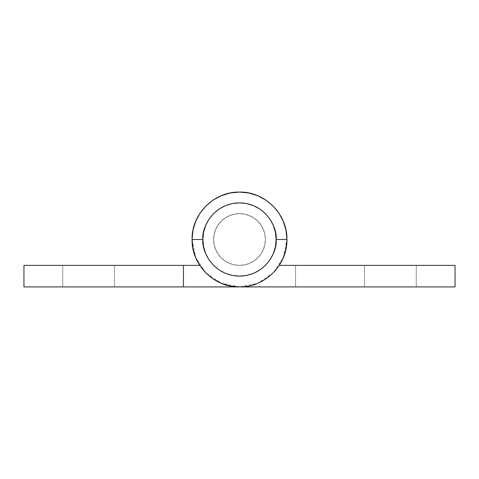 <?xml version="1.0" encoding="UTF-8"?>
<svg xmlns="http://www.w3.org/2000/svg" width="479" height="479" viewBox="0 0 479 479"><rect width="100%" height="100%" fill="white"/><g stroke="black" fill="none" stroke-linecap="round" stroke-linejoin="round"><path stroke-width="0.36" stroke-dasharray="2.4 1.8" d="M114.481 286.921L62.749 286.921L62.749 265.366L114.481 265.366L114.481 286.921L62.749 286.921L62.749 265.366L114.481 265.366L114.481 286.921L62.749 286.921L62.749 265.366L114.481 265.366L114.481 286.921L110.122 286.921L114.481 286.921L114.481 265.366L62.749 265.366L114.481 265.366L62.749 265.366L114.481 265.366L62.749 265.366L114.481 265.366L62.749 265.366L62.749 286.921L114.481 286.921L114.481 265.366L62.749 265.366L62.749 286.921L114.481 286.921L114.481 265.366L62.749 265.366L62.749 286.921L114.481 286.921M265.366 239.5A25.866 25.866 0 0 1 239.5 265.366A25.866 25.866 0 0 1 213.634 239.5A25.866 25.866 0 0 0 239.5 265.366A25.866 25.866 0 0 0 265.366 239.5A25.866 25.866 0 0 1 239.5 265.366A25.866 25.866 0 0 1 213.634 239.5A25.866 25.866 0 0 0 239.5 265.366A25.866 25.866 0 0 0 265.366 239.5A25.866 25.866 0 0 0 239.5 213.634A25.866 25.866 0 0 0 213.634 239.5A25.866 25.866 0 0 1 239.5 213.634A25.866 25.866 0 0 1 265.366 239.5A25.866 25.866 0 0 0 239.5 213.634A25.866 25.866 0 0 0 213.634 239.5A25.866 25.866 0 0 1 239.5 213.634A25.866 25.866 0 0 1 265.366 239.5L264.869 244.547L263.396 249.397L261.007 253.87L257.792 257.792L253.87 261.007L249.397 263.396L244.547 264.869L239.5 265.366L234.453 264.869L229.603 263.396L225.13 261.007L221.208 257.792L217.993 253.87L215.604 249.397L214.131 244.547L213.634 239.5L214.131 234.453L215.604 229.603L217.993 225.13L221.208 221.208L225.13 217.993L229.603 215.604L234.453 214.131L239.5 213.634L244.547 214.131L249.397 215.604L253.87 217.993L257.792 221.208L261.007 225.13L263.396 229.603L264.869 234.453L265.366 239.5L264.869 234.453L263.396 229.603L261.007 225.13L257.792 221.208L253.87 217.993L249.397 215.604L244.547 214.131L239.5 213.634L234.453 214.131L229.603 215.604L225.13 217.993L221.208 221.208L217.993 225.13L215.604 229.603L214.131 234.453L213.634 239.5L214.131 244.547L215.604 249.397L217.993 253.87L221.208 257.792L225.13 261.007L229.603 263.396L234.453 264.869L239.5 265.366L244.547 264.869L249.397 263.396L253.87 261.007L257.792 257.792L261.007 253.87L263.396 249.397L264.869 244.547L265.366 239.5L264.869 244.547L263.396 249.397L261.007 253.87L257.792 257.792L253.87 261.007L249.397 263.396L244.547 264.869L239.5 265.366L234.453 264.869L229.603 263.396L225.13 261.007L221.208 257.792L217.993 253.87L215.604 249.397L214.131 244.547L213.634 239.5L214.131 234.453L215.604 229.603L217.993 225.13L221.208 221.208L225.13 217.993L229.603 215.604L234.453 214.131L239.5 213.634L244.547 214.131L249.397 215.604L253.87 217.993L257.792 221.208L261.007 225.13L263.396 229.603L264.869 234.453L265.366 239.5L264.869 234.453L263.396 229.603L261.007 225.13L257.792 221.208L253.87 217.993L249.397 215.604L244.547 214.131L239.5 213.634L234.453 214.131L229.603 215.604L225.13 217.993L221.208 221.208L217.993 225.13L215.604 229.603L214.131 234.453L213.634 239.5L214.131 244.547L215.604 249.397L217.993 253.87L221.208 257.792L225.13 261.007L229.603 263.396L234.453 264.869L239.5 265.366L244.547 264.869L249.397 263.396L253.87 261.007L257.792 257.792L261.007 253.87L263.396 249.397L264.869 244.547L265.366 239.5A25.866 25.866 0 0 1 239.5 265.366A25.866 25.866 0 0 1 213.634 239.5A25.866 25.866 0 0 0 239.5 265.366A25.866 25.866 0 0 0 265.366 239.5A25.866 25.866 0 0 1 239.5 265.366A25.866 25.866 0 0 1 213.634 239.5A25.866 25.866 0 0 0 239.5 265.366A25.866 25.866 0 0 0 265.366 239.5A25.866 25.866 0 0 1 239.5 265.366A25.866 25.866 0 0 1 213.634 239.5A25.866 25.866 0 0 0 239.5 265.366A25.866 25.866 0 0 0 265.366 239.5A25.866 25.866 0 0 0 239.5 213.634A25.866 25.866 0 0 0 213.634 239.5A25.866 25.866 0 0 1 239.5 213.634A25.866 25.866 0 0 1 265.366 239.5A25.866 25.866 0 0 0 239.5 213.634A25.866 25.866 0 0 0 213.634 239.5A25.866 25.866 0 0 1 239.5 213.634A25.866 25.866 0 0 1 265.366 239.5L264.869 244.547L263.396 249.397L261.007 253.87L257.792 257.792L253.87 261.007L249.397 263.396L244.547 264.869L239.5 265.366L234.453 264.869L229.603 263.396L225.13 261.007L221.208 257.792L217.993 253.87L215.604 249.397L214.131 244.547L213.634 239.5L214.131 234.453L215.604 229.603L217.993 225.13L221.208 221.208L225.13 217.993L229.603 215.604L234.453 214.131L239.5 213.634L244.547 214.131L249.397 215.604L253.87 217.993L257.792 221.208L261.007 225.13L263.396 229.603L264.869 234.453L265.366 239.5L264.869 244.547L263.396 249.397L261.007 253.87L257.792 257.792L253.87 261.007L249.397 263.396L244.547 264.869L239.5 265.366L234.453 264.869L229.603 263.396L225.13 261.007L221.208 257.792L217.993 253.87L215.604 249.397L214.131 244.547L213.634 239.5L214.131 234.453L215.604 229.603L217.993 225.13L221.208 221.208L225.13 217.993L229.603 215.604L234.453 214.131L239.5 213.634L244.547 214.131L249.397 215.604L253.87 217.993L257.792 221.208L261.007 225.13L263.396 229.603L264.869 234.453L265.366 239.5A25.866 25.866 0 0 0 239.5 213.634A25.866 25.866 0 0 0 213.634 239.5A25.866 25.866 0 0 1 239.5 213.634A25.866 25.866 0 0 1 265.366 239.5L264.869 234.453L263.396 229.603L261.007 225.13L257.792 221.208L253.87 217.993L249.397 215.604L244.547 214.131L239.5 213.634L234.453 214.131L229.603 215.604L225.13 217.993L221.208 221.208L217.993 225.13L215.604 229.603L214.131 234.453L213.634 239.5L214.131 244.547L215.604 249.397L217.993 253.87L221.208 257.792L225.13 261.007L229.603 263.396L234.453 264.869L239.5 265.366L244.547 264.869L249.397 263.396L253.87 261.007L257.792 257.792L261.007 253.87L263.396 249.397L264.869 244.547L265.366 239.5L264.869 244.547L263.396 249.397L261.007 253.87L257.792 257.792L253.87 261.007L249.397 263.396L244.547 264.869L239.5 265.366L234.453 264.869L229.603 263.396L225.13 261.007L221.208 257.792L217.993 253.87L215.604 249.397L214.131 244.547L213.634 239.5L214.131 234.453L215.604 229.603L217.993 225.13L221.208 221.208L225.13 217.993L229.603 215.604L234.453 214.131L239.5 213.634L244.547 214.131L249.397 215.604L253.87 217.993L257.792 221.208L261.007 225.13L263.396 229.603L264.869 234.453L265.366 239.5L264.869 234.453L263.396 229.603L261.007 225.13L257.792 221.208L253.87 217.993L249.397 215.604L244.547 214.131L239.5 213.634L234.453 214.131L229.603 215.604L225.13 217.993L221.208 221.208L217.993 225.13L215.604 229.603L214.131 234.453L213.634 239.5L214.131 244.547L215.604 249.397L217.993 253.87L221.208 257.792L225.13 261.007L229.603 263.396L234.453 264.869L239.5 265.366L244.547 264.869L249.397 263.396L253.87 261.007L257.792 257.792L261.007 253.87L263.396 249.397L264.869 244.547L265.366 239.5L264.869 244.547L263.396 249.397L261.007 253.87L257.792 257.792L253.87 261.007L249.397 263.396L244.547 264.869L239.5 265.366L234.453 264.869L229.603 263.396L225.13 261.007L221.208 257.792L217.993 253.87L215.604 249.397L214.131 244.547L213.634 239.5L214.131 234.453L215.604 229.603L217.993 225.13L221.208 221.208L225.13 217.993L229.603 215.604L234.453 214.131L239.5 213.634L244.547 214.131L249.397 215.604L253.87 217.993L257.792 221.208L261.007 225.13L263.396 229.603L264.869 234.453L265.366 239.5A25.866 25.866 0 0 1 239.5 265.366A25.866 25.866 0 0 1 213.634 239.5A25.866 25.866 0 0 0 239.5 265.366A25.866 25.866 0 0 0 265.366 239.5L264.869 244.547L263.396 249.397L261.007 253.87L257.792 257.792L253.87 261.007L249.397 263.396L244.547 264.869L239.5 265.366L234.453 264.869L229.603 263.396L225.13 261.007L221.208 257.792L217.993 253.87L215.604 249.397L214.131 244.547L213.634 239.5L214.131 234.453L215.604 229.603L217.993 225.13L221.208 221.208L225.13 217.993L229.603 215.604L234.453 214.131L239.5 213.634L244.547 214.131L249.397 215.604L253.87 217.993L257.792 221.208L261.007 225.13L263.396 229.603L264.869 234.453L265.366 239.5L264.869 234.453L263.396 229.603L261.007 225.13L257.792 221.208L253.87 217.993L249.397 215.604L244.547 214.131L239.5 213.634L234.453 214.131L229.603 215.604L225.13 217.993L221.208 221.208L217.993 225.13L215.604 229.603L214.131 234.453L213.634 239.5L214.131 244.547L215.604 249.397L217.993 253.87L221.208 257.792L225.13 261.007L229.603 263.396L234.453 264.869L239.5 265.366L244.547 264.869L249.397 263.396L253.87 261.007L257.792 257.792L261.007 253.87L263.396 249.397L264.869 244.547L265.366 239.5A25.866 25.866 0 0 0 239.5 213.634A25.866 25.866 0 0 0 213.634 239.5A25.866 25.866 0 0 1 239.5 213.634A25.866 25.866 0 0 1 265.366 239.5M279.245 265.366L295.543 265.366L295.543 286.921L295.543 265.366L295.543 286.921L295.543 265.366L279.245 265.366L282.55 259.384L284.963 252.99L286.43 246.314L284.963 252.99L282.55 259.384L279.245 265.366L295.543 265.366L279.245 265.366L282.55 259.384L284.963 252.99L286.43 246.314L286.921 239.5A47.421 47.421 0 0 0 239.5 192.079A47.421 47.421 0 0 0 192.079 239.5A47.421 47.421 0 0 1 239.5 192.079A47.421 47.421 0 0 1 286.921 239.5A47.421 47.421 0 0 0 239.5 192.079A47.421 47.421 0 0 0 199.755 265.366A47.421 47.421 0 0 1 239.5 192.079A47.421 47.421 0 0 1 286.921 239.5A47.421 47.421 0 0 1 239.5 286.921A47.421 47.421 0 0 0 286.921 239.5A47.421 47.421 0 0 1 239.5 286.921A47.421 47.421 0 0 0 286.921 239.5L286.011 230.249L283.311 221.352L278.928 213.155L273.03 205.97L265.845 200.072L257.648 195.689L248.751 192.989L239.5 192.079L230.249 192.989L221.352 195.689L213.155 200.072L205.97 205.97L200.072 213.155L195.689 221.352L192.989 230.249L192.079 239.5A47.421 47.421 0 0 0 199.755 265.366A47.421 47.421 0 0 1 192.079 239.5L192.57 246.314L194.037 252.99L196.45 259.384L199.755 265.366L23.95 265.366L23.95 286.921L183.457 286.921L183.457 265.366L199.755 265.366L183.457 265.366L199.755 265.366L195.983 258.349L199.755 265.366L183.457 265.366L183.457 286.921L239.5 286.921L23.95 286.921L23.95 265.366L183.457 265.366L183.457 286.921L183.457 265.366L183.457 286.921L239.5 286.921L183.457 286.921L183.457 265.366L183.457 286.921L183.457 265.366L183.457 286.921L239.5 286.921L248.751 286.011L257.648 283.311L265.845 278.928L273.03 273.03L279.245 265.366L273.03 273.03L265.845 278.928L257.648 283.311L248.751 286.011L239.5 286.921L248.751 286.011L257.648 283.311L265.845 278.928L273.03 273.03L279.245 265.366L273.03 273.03L265.845 278.928L257.648 283.311L248.751 286.011L239.5 286.921L183.457 286.921L183.457 265.366L199.755 265.366L196.45 259.384L193.294 250.176L195.139 256.253L192.57 246.314L192.079 239.5L192.989 230.249L195.689 221.352L200.072 213.155L205.97 205.97L213.155 200.072L221.352 195.689L230.249 192.989L239.5 192.079L248.751 192.989L257.648 195.689L265.845 200.072L273.03 205.97L278.928 213.155L283.311 221.352L286.011 230.249L286.921 239.59L286.011 230.249L283.311 221.352L278.928 213.155L273.03 205.97L265.845 200.072L257.648 195.689L248.751 192.989L239.5 192.079L230.249 192.989L221.352 195.689L213.155 200.072L205.97 205.97L200.072 213.155L195.689 221.352L192.989 230.249L192.079 239.5L192.57 246.314L192.079 239.5L192.989 230.249L195.689 221.352L200.072 213.155L205.97 205.97L213.155 200.072L221.352 195.689L230.249 192.989L239.5 192.079L248.751 192.989L257.648 195.689L265.845 200.072L273.03 205.97L278.928 213.155L283.311 221.352L286.011 230.249L286.921 239.5A47.421 47.421 0 0 0 239.5 192.079A47.421 47.421 0 0 0 192.079 239.5A47.421 47.421 0 0 1 239.5 192.079A47.421 47.421 0 0 1 286.921 239.5A47.421 47.421 0 0 0 239.5 192.079A47.421 47.421 0 0 0 192.079 239.5A47.421 47.421 0 0 0 239.5 286.921A47.421 47.421 0 0 1 192.079 239.5A47.421 47.421 0 0 1 239.5 192.079A47.421 47.421 0 0 1 286.921 239.5A47.421 47.421 0 0 0 239.5 192.079A47.421 47.421 0 0 0 192.079 239.5A47.421 47.421 0 0 0 239.5 286.921A47.421 47.421 0 0 1 192.079 239.5A47.421 47.421 0 0 1 239.5 192.079A47.421 47.421 0 0 1 279.245 265.366A47.421 47.421 0 0 0 286.921 239.5A47.421 47.421 0 0 1 279.245 265.366A47.421 47.421 0 0 0 286.921 239.5L286.011 230.249L283.311 221.352L278.928 213.155L273.03 205.97L265.845 200.072L257.648 195.689L248.751 192.989L239.5 192.079L230.249 192.989L221.352 195.689L213.155 200.072L205.97 205.97L200.072 213.155L195.689 221.352L192.989 230.249L192.079 239.5A47.421 47.421 0 0 0 239.5 286.921A47.421 47.421 0 0 1 192.079 239.5L192.989 248.751L195.689 257.648L200.072 265.845L205.97 273.03L213.155 278.928L221.352 283.311L230.249 286.011L239.5 286.921L455.05 286.921L455.05 265.366L279.245 265.366L282.55 259.384L284.963 252.99L286.43 246.314L286.921 239.5A47.421 47.421 0 0 1 279.245 265.366A47.421 47.421 0 0 0 286.921 239.5L286.43 246.314L284.963 252.99L282.55 259.384L279.245 265.366L455.05 265.366L455.05 286.921L239.5 286.921L295.543 286.921L239.5 286.921L295.543 286.921L239.5 286.921L230.249 286.011L221.352 283.311L213.155 278.928L205.97 273.03L200.072 265.845L195.689 257.648L192.989 248.751L192.079 239.5L192.989 230.249L195.689 221.352L200.072 213.155L205.97 205.97L213.155 200.072L221.352 195.689L230.249 192.989L239.5 192.079L248.751 192.989L257.648 195.689L265.845 200.072L273.03 205.97L278.928 213.155L283.311 221.352L286.011 230.249L286.921 239.5L286.011 230.249L283.311 221.352L278.928 213.155L273.03 205.97L265.845 200.072L257.648 195.689L248.751 192.989L239.5 192.079L230.249 192.989L221.352 195.689L213.155 200.072L205.97 205.97L200.072 213.155L195.689 221.352L192.989 230.249L192.079 239.5L192.989 248.751L195.689 257.648L200.072 265.845L205.97 273.03L213.155 278.928L221.352 283.311L230.249 286.011L239.5 286.921L295.543 286.921L295.543 265.366L279.245 265.366L295.543 265.366L295.543 286.921L239.5 286.921L230.249 286.011L221.352 283.311L213.155 278.928L205.97 273.03L200.072 265.845L195.689 257.648L192.989 248.751L192.079 239.5L192.989 230.249L195.689 221.352L200.072 213.155L205.97 205.97L213.155 200.072L221.352 195.689L230.249 192.989L239.5 192.079L248.751 192.989L257.648 195.689L265.845 200.072L273.03 205.97L278.928 213.155L283.311 221.352L286.011 230.249L286.921 239.5L286.43 246.314L286.921 239.5L286.011 230.249L283.311 221.352L278.928 213.155L273.03 205.97L265.845 200.072L257.648 195.689L248.751 192.989L239.5 192.079L230.249 192.989L221.352 195.689L213.155 200.072L205.97 205.97L200.072 213.155L195.689 221.352L192.989 230.249L192.079 239.5L192.989 248.751L195.689 257.648L200.078 265.857M283.017 258.349L286.191 247.805L283.017 258.349M192.809 247.805L192.57 246.314L192.809 247.805M283.861 256.253L283.311 257.648L283.861 256.253M416.251 286.921L364.519 286.921L364.519 265.366L416.251 265.366L416.251 286.921L364.519 286.921L364.519 265.366L416.251 265.366L416.251 286.921L364.519 286.921L364.519 265.366L416.251 265.366L416.251 286.921L411.892 286.921L416.251 286.921L416.251 265.366L364.519 265.366L416.251 265.366L364.519 265.366L416.251 265.366L364.519 265.366L416.251 265.366L364.519 265.366L364.519 286.921L416.251 286.921L416.251 265.366L364.519 265.366L364.519 286.921L416.251 286.921L416.251 265.366L364.519 265.366L364.519 286.921L416.251 286.921M295.543 286.921L239.5 286.921L295.543 286.921L295.543 265.366L295.543 286.921M203.844 270.767L205.97 273.03L213.155 278.928L221.352 283.311L230.249 286.011L239.5 286.921M202.857 239.5C201.384 250.218 212.377 275.647 239.5 276.144C266.623 275.647 277.616 250.218 276.144 239.5L286.921 239.5L276.144 239.5C277.616 250.218 266.623 275.647 239.5 276.144C212.377 275.647 201.384 250.218 202.857 239.5L192.079 239.5L202.857 239.5C201.384 250.218 212.377 275.647 239.5 276.144C266.623 275.647 277.616 250.218 276.144 239.5L286.921 239.5L276.144 239.5L275.437 232.351L273.353 225.477L269.97 219.143L265.408 213.592L259.858 209.03L253.523 205.647L246.649 203.563L239.5 202.857L232.351 203.563L225.477 205.647L219.143 209.03L213.592 213.592L209.03 219.143L205.647 225.477L203.563 232.351L202.857 239.5L203.563 246.649L205.647 253.523L209.03 259.858L213.592 265.408L219.143 269.97L225.477 273.353L232.351 275.437L239.5 276.144L246.649 275.437L253.523 273.353L259.858 269.97L265.408 265.408L269.97 259.858L273.353 253.523L275.437 246.649L276.144 239.5C277.616 228.782 266.623 203.353 239.5 202.857C212.377 203.353 201.384 228.782 202.857 239.5L192.079 239.5L202.857 239.5L203.563 246.649L205.647 253.523L209.03 259.858L213.592 265.408L219.143 269.97L225.477 273.353L232.351 275.437L239.5 276.144L246.649 275.437L253.523 273.353L259.858 269.97L253.523 273.353L246.649 275.437L239.5 276.144L232.351 275.437L225.477 273.353L219.143 269.97L213.592 265.408L209.03 259.858L205.647 253.523L203.563 246.649L202.857 239.5L192.079 239.5L202.857 239.5C201.384 228.782 212.377 203.353 239.5 202.857C266.623 203.353 277.616 228.782 276.144 239.5L275.437 232.351L273.353 225.477L269.97 219.143L265.408 213.592L259.858 209.03L253.523 205.647L246.649 203.563L239.5 202.857L232.351 203.563L225.477 205.647L219.143 209.03L225.477 205.647L232.351 203.563L239.5 202.857L246.649 203.563L253.523 205.647L259.858 209.03L265.408 213.592L269.97 219.143L273.353 225.477L275.437 232.351L276.144 239.5L286.921 239.5L276.144 239.5C277.616 228.782 266.623 203.353 239.5 202.857C212.377 203.353 201.384 228.782 202.857 239.5L203.563 232.351L202.857 239.5M213.592 213.592L209.03 219.143L205.647 225.477L203.563 232.351L205.647 225.477L209.03 219.143L213.592 213.592L219.143 209.03M265.408 265.408L269.97 259.858L273.353 253.523L275.437 246.649L276.144 239.5L275.437 246.649L273.353 253.523L269.97 259.858L265.408 265.408L259.858 269.97M286.029 230.339L286.921 239.5L283.317 257.63L273.048 273.012L257.678 283.299L239.542 286.921M239.458 286.921L221.322 283.299L205.952 273.012L195.683 257.63L192.079 239.5L192.989 230.249M285.993 230.171L283.4 221.561M283.221 221.142L278.982 213.233M278.874 213.071L273.174 206.108M272.904 205.844L265.959 200.144M265.719 199.988L257.977 195.827M257.349 195.564L248.912 193.019M248.595 192.959L239.913 192.079M239.087 192.079L230.405 192.959M230.088 193.019L221.651 195.564M221.023 195.827L213.281 199.988M213.041 200.15L206.096 205.844M205.826 206.108L200.126 213.071M200.018 213.233L195.773 221.142M195.6 221.567L193.007 230.159"/><path stroke-width="0.72" d="M183.457 286.921L183.457 265.366L23.95 265.366L23.95 286.921L239.5 286.921L183.457 286.921L183.457 265.366L23.95 265.366L23.95 286.921L183.457 286.921M199.755 265.366L183.457 265.366L199.755 265.366M279.245 265.366L283.017 258.349L279.245 265.366L283.017 258.349L279.245 265.366L282.55 259.384L284.963 252.99L286.43 246.314L286.921 239.5L286.011 230.249L283.311 221.352L278.928 213.155L273.03 205.97L265.845 200.072L257.648 195.689L248.751 192.989L239.5 192.079L230.249 192.989L221.352 195.689L213.155 200.072L205.97 205.97L200.072 213.155L195.689 221.352L192.989 230.249L192.079 239.5L192.989 248.751L195.689 257.648L200.072 265.845L205.97 273.03L213.155 278.928L221.352 283.311L230.249 286.011L239.5 286.921L455.05 286.921L455.05 265.366L279.245 265.366L455.05 265.366L455.05 286.921L239.5 286.921M286.191 247.805L286.921 239.542L286.191 247.805M195.983 258.349L195.139 256.253L195.983 258.349M193.294 250.176L192.809 247.805L193.294 250.176M285.706 250.182L283.861 256.253L285.706 250.182M200.078 265.857L203.844 270.767M286.921 239.5L276.144 239.5C277.616 250.218 266.623 275.647 239.5 276.144C212.377 275.647 201.384 250.218 202.857 239.5L192.079 239.5L202.857 239.5C201.384 228.782 212.377 203.353 239.5 202.857C266.623 203.353 277.616 228.782 276.144 239.5L286.921 239.5C287.58 264.827 264.845 287.574 239.5 286.921C214.155 287.574 191.42 264.827 192.079 239.5C191.42 214.173 214.155 191.426 239.5 192.079C264.845 191.426 287.58 214.173 286.921 239.5M219.143 209.03L213.592 213.592L219.143 209.03L225.477 205.647L232.351 203.563L239.5 202.857L246.649 203.563L253.523 205.647L259.858 209.03L265.408 213.592L269.97 219.143L273.353 225.477L275.437 232.351L276.144 239.5L275.437 246.649L273.353 253.523L269.97 259.858L265.408 265.408L259.858 269.97L265.408 265.408M259.858 269.97L253.523 273.353L246.649 275.437L239.5 276.144L232.351 275.437L225.477 273.353L219.143 269.97L213.592 265.408L209.03 259.858L205.647 253.523L203.563 246.649L202.857 239.5L203.563 232.351L205.647 225.477L209.03 219.143L213.592 213.592M283.4 221.561L283.221 221.142M257.977 195.827L257.349 195.564M248.912 193.019L248.595 192.959M239.913 192.079L239.087 192.079M230.405 192.959L230.088 193.019M221.651 195.564L221.023 195.827M195.773 221.142L195.6 221.567"/></g></svg>
